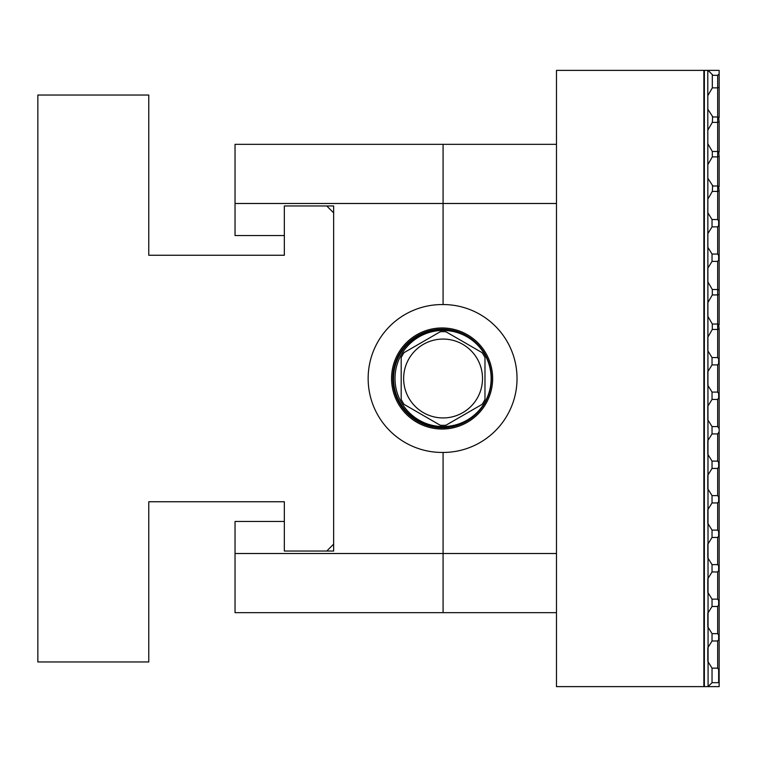 <?xml version="1.0" encoding="UTF-8"?>
<svg xmlns="http://www.w3.org/2000/svg" width="757" height="757" viewBox="0 0 757 757"><rect width="100%" height="100%" fill="white"/><g stroke="black" fill="none" stroke-linecap="round" stroke-linejoin="round"><path stroke-width="1.14" d="M37.85 661.968L148.769 661.968L148.769 501.749L284.339 501.749L284.339 551.039L326.74 551.039L333.638 544.141L333.638 212.859L326.74 205.961L284.339 205.961L284.339 255.251L148.769 255.251L148.769 95.032L37.85 95.032L37.85 661.968M717.674 461.098L717.674 433.931L719.15 431.868L719.15 466.842L718.658 467.05L718.658 462.499L717.674 461.098L712.034 461.098L707.814 454.304L707.814 440.735L712.034 433.931L717.674 433.931L718.658 432.54M719.15 431.868L719.15 428.661L717.674 426.588L718.658 427.989M719.15 466.842L719.15 686.618L708.088 686.618L712.034 682.672L718.658 682.672L718.658 669.548L717.674 668.147L712.034 668.147L707.814 661.353L707.814 647.784L712.034 640.99L717.674 640.99L718.658 639.589L718.658 635.038L717.674 633.647L712.034 633.647L707.814 626.843L707.814 613.274L712.034 606.48L717.674 606.48L718.658 605.08L718.658 600.528L717.674 599.137L712.034 599.137L707.814 592.343L707.814 578.764L712.034 571.97L717.674 571.97L718.658 570.579L718.658 566.018L717.674 564.627L712.034 564.627L707.814 557.833L707.814 544.255L712.034 537.461L717.674 537.461L718.658 536.07L718.658 531.509L717.674 530.118L712.034 530.118L707.814 523.324L707.814 509.745L712.034 502.951L717.674 502.951L718.658 501.56L718.658 496.999L717.674 495.608L712.034 495.608L707.814 488.814L707.814 475.235L712.034 468.441L717.674 468.441L718.658 467.05M718.658 329.011L719.15 328.803L719.15 428.661M718.658 324.46L719.15 328.803L717.674 329.446L717.674 324.034L712.318 324.034L712.318 329.446L717.674 329.446L717.674 357.569L718.658 358.969L718.658 363.521L717.674 364.921L712.034 364.921L712.034 357.569L707.814 350.775L707.814 337.206L712.318 329.446M718.658 190.982L719.15 190.773L719.15 324.668L717.674 324.034L717.674 289.524L712.318 289.524L712.318 294.937L717.674 294.937L719.15 294.293M718.658 186.421L719.15 190.773L717.674 191.407L712.318 191.407L712.668 185.673L707.814 178.236L707.814 164.657L712.318 156.898L717.674 156.898L717.674 151.485L712.318 151.485L712.318 156.898M718.658 156.472L719.15 156.264L719.15 186.638L717.674 185.995L717.674 219.539L712.034 219.539L707.814 212.745L707.814 199.167L712.318 191.407M718.658 151.92L719.15 156.264L717.674 156.898L717.674 185.995L712.318 185.995M718.658 121.962L719.15 121.754L719.15 152.129L717.674 151.485L717.674 122.388L712.318 122.388L712.668 116.654L707.814 109.216L707.814 95.647L712.318 87.878L717.674 87.878L717.674 75.312L712.318 75.312L712.318 87.878M718.658 117.411L719.15 121.754L717.674 122.388L717.674 116.975L712.318 116.975M718.658 87.452L719.15 87.244L719.15 117.619L717.674 116.975L717.674 87.878L719.15 87.244L719.15 73.836L717.674 75.312M333.638 212.859L333.638 205.961L326.74 205.961M326.74 551.039L333.638 551.039L333.638 544.141M484.982 357.588A46.83 46.83 0 0 0 482.143 352.667A46.83 46.83 0 0 1 484.982 357.588L484.982 399.412A46.83 46.83 0 0 1 482.143 404.333L445.92 425.245A46.83 46.83 0 0 1 440.243 425.245L404.011 404.333A46.83 46.83 0 0 1 401.182 399.412L401.182 357.588A46.83 46.83 0 0 1 404.011 352.667L440.243 331.755A46.83 46.83 0 0 1 445.92 331.755A46.83 46.83 0 0 0 440.243 331.755M395.012 378.5A48.069 48.069 0 0 0 467.116 420.126A48.069 48.069 0 0 0 467.116 336.874A48.069 48.069 0 0 0 395.012 378.5M403.642 378.5A39.44 39.44 0 0 0 452.128 416.889A39.44 39.44 0 0 0 478.367 360.89A39.44 39.44 0 0 0 403.642 378.5M445.92 331.755L482.143 352.667M391.568 378.5A50.53 50.53 0 0 1 467.362 334.736A50.53 50.53 0 0 1 467.362 422.264A50.53 50.53 0 0 1 391.568 378.5M392.798 378.5A49.3 49.3 0 0 0 442.097 427.8A49.3 49.3 0 0 0 491.397 378.5A49.3 49.3 0 0 0 442.097 329.2A49.3 49.3 0 0 0 392.798 378.5M466.747 336.666A48.562 48.562 0 0 0 393.536 378.5A48.562 48.562 0 0 0 466.747 420.334M437.442 330.166L446.27 330.118L438.237 330.099M712.318 75.312L712.668 74.971L708.088 70.382L719.15 70.382L719.15 73.836M712.318 151.485L707.814 143.726L707.814 130.157L712.318 122.388M719.15 259.783L718.658 260.001L718.658 255.44L717.674 254.049L712.034 254.049L707.814 247.255L707.814 233.676L712.034 226.882L717.674 226.882L718.658 225.491L718.658 220.93L717.674 219.539M712.034 226.882L712.034 219.539M712.318 289.524L707.814 281.765L707.814 268.186L712.034 261.392L717.674 261.392L718.658 260.001M712.034 261.392L712.034 254.049M712.318 324.034L707.814 316.265L707.814 302.696L712.318 294.937M717.674 357.569L712.034 357.569M712.034 682.672L712.034 668.147L707.814 661.353M712.034 640.99L712.034 633.647L707.814 626.843M712.034 606.48L712.034 599.137L707.814 592.343M712.034 571.97L712.034 564.627L707.814 557.833M712.034 537.461L712.034 530.118L707.814 523.324M712.034 502.951L712.034 495.608M712.034 468.441L712.034 461.098M717.674 399.431L717.674 426.588L712.034 426.588L707.814 419.794L707.814 406.225L712.034 399.431L717.674 399.431L718.658 398.031L718.658 393.479L717.674 392.079L712.034 392.079L707.814 385.285L707.814 371.715L712.034 364.921M712.034 433.931L712.034 426.588M712.034 399.431L712.034 392.079M556.471 553.509L556.471 612.668L443.082 612.668L443.082 553.509L556.471 553.509L556.471 203.491L443.082 203.491L443.082 144.332L556.471 144.332L556.471 70.382L707.786 70.382L708.088 686.618M707.786 686.618L703.868 686.618L703.868 70.382M556.471 612.668L556.471 686.618L703.868 686.618M704.36 70.382L704.36 686.618M717.674 392.079L717.674 364.921M717.674 495.608L717.674 468.441M717.674 530.118L717.674 502.951M717.674 564.627L717.674 537.461M717.674 599.137L717.674 571.97M717.674 633.647L717.674 606.48M717.674 668.147L717.674 640.99M719.15 290.158L717.674 289.524L717.674 261.392M717.674 254.049L717.674 226.882M719.15 221.139L718.658 220.93M719.15 225.283L718.658 225.491M719.15 255.648L718.658 255.44M719.15 359.178L718.658 358.969M719.15 363.313L718.658 363.521M719.15 393.687L718.658 393.479M719.15 397.822L718.658 398.031M719.15 462.707L718.658 462.499M719.15 497.217L718.658 496.999M719.15 501.352L718.658 501.56M719.15 531.717L718.658 531.509M719.15 535.861L718.658 536.07M719.15 566.227L718.658 566.018M719.15 570.362L718.658 570.579M719.15 600.736L718.658 600.528M719.15 604.871L718.658 605.08M719.15 635.246L718.658 635.038M719.15 639.381L718.658 639.589M719.15 669.756L718.658 669.548M718.658 682.672L719.15 683.164M443.082 452.449L443.082 553.509L443.082 452.449L442.097 452.449A73.949 73.949 0 0 1 368.148 378.5A73.949 73.949 0 0 1 442.097 304.551L443.082 304.551A73.949 73.949 0 0 1 517.031 378.5A73.949 73.949 0 0 1 443.082 452.449M443.082 203.491L443.082 304.551L443.082 203.491L235.039 203.491L235.039 144.332L443.082 144.332L443.082 203.491M556.471 144.332L556.471 203.491M443.082 553.509L443.082 612.668L235.039 612.668L235.039 553.509L443.082 553.509M235.039 203.491L235.039 235.531L284.339 235.531L284.339 205.961L333.638 205.961L333.638 551.039L284.339 551.039L284.339 521.469L235.039 521.469L235.039 553.509"/></g></svg>
